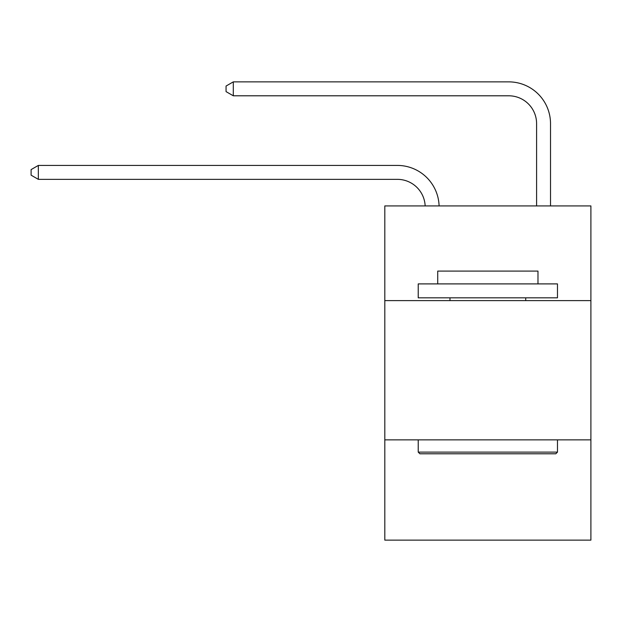<?xml version="1.0" encoding="UTF-8"?>
<svg xmlns="http://www.w3.org/2000/svg" width="622" height="622" viewBox="0 0 622 622"><rect width="100%" height="100%" fill="white"/><g stroke="black" fill="none" stroke-linecap="round" stroke-linejoin="round"><path stroke-width="0.93" d="M384.808 300.613L590.9 300.613L590.9 205.921L384.808 205.921L384.808 540.129L590.9 540.129L590.9 439.863L384.808 439.863M590.9 439.863L590.9 300.613M425.16 205.921A27.85 27.85 0 0 0 397.334 179.346A27.85 27.85 0 0 1 425.16 205.921A27.85 27.85 0 0 0 397.334 179.346A27.85 27.85 0 0 1 425.16 205.921A27.85 27.85 0 0 0 397.334 179.346A27.85 27.85 0 0 1 425.16 205.921A27.85 27.85 0 0 0 397.334 179.346A27.85 27.85 0 0 1 425.16 205.921A27.85 27.85 0 0 0 397.334 179.346A27.85 27.85 0 0 1 425.16 205.921A27.85 27.85 0 0 0 397.334 179.346A27.85 27.85 0 0 1 425.16 205.921A27.85 27.85 0 0 0 397.334 179.346A27.85 27.85 0 0 1 425.16 205.921A27.85 27.85 0 0 0 397.334 179.346A27.85 27.85 0 0 1 425.16 205.921A27.85 27.85 0 0 0 397.334 179.346A27.85 27.85 0 0 1 425.16 205.921A27.85 27.85 0 0 0 397.334 179.346A27.85 27.85 0 0 1 425.16 205.921A27.85 27.85 0 0 0 397.334 179.346L38.339 179.346L31.1 175.171L31.1 169.604L38.339 165.421L397.334 165.421A41.775 41.775 0 0 1 439.093 205.921M536.592 205.921L536.592 123.646A27.85 27.85 0 0 0 508.742 95.796L233.297 95.796L226.058 91.621L226.058 86.046L233.297 81.871L508.742 81.871A41.775 41.775 0 0 1 550.517 123.646L550.517 205.921M419.897 453.788L418.225 452.116L557.475 452.116L555.811 453.788L419.897 453.788M557.475 283.904L557.475 297.829L418.225 297.829L418.225 283.904L557.475 283.904M437.725 283.904L437.725 271.091L537.983 271.091L537.983 283.904M557.475 439.863L557.475 452.116M418.225 439.863L418.225 452.116M525.73 297.829L525.73 300.613M449.978 297.829L449.978 300.613M38.339 165.421L397.334 165.421L38.339 165.421L397.334 165.421L38.339 165.421L397.334 165.421L38.339 165.421L397.334 165.421L38.339 165.421L397.334 165.421L38.339 165.421L397.334 165.421L38.339 165.421L397.334 165.421L38.339 165.421L397.334 165.421L38.339 165.421L397.334 165.421L38.339 165.421L397.334 165.421L38.339 165.421L38.339 179.346M536.592 123.646A27.85 27.85 0 0 0 508.742 95.796A27.85 27.85 0 0 1 536.592 123.646A27.85 27.85 0 0 0 508.742 95.796A27.85 27.85 0 0 1 536.592 123.646A27.85 27.85 0 0 0 508.742 95.796A27.85 27.85 0 0 1 536.592 123.646A27.85 27.85 0 0 0 508.742 95.796A27.85 27.85 0 0 1 536.592 123.646A27.85 27.85 0 0 0 508.742 95.796A27.85 27.85 0 0 1 536.592 123.646A27.85 27.85 0 0 0 508.742 95.796A27.85 27.85 0 0 1 536.592 123.646A27.85 27.85 0 0 0 508.742 95.796A27.85 27.85 0 0 1 536.592 123.646A27.85 27.85 0 0 0 508.742 95.796A27.85 27.85 0 0 1 536.592 123.646A27.85 27.85 0 0 0 508.742 95.796A27.85 27.85 0 0 1 536.592 123.646A27.85 27.85 0 0 0 508.742 95.796A27.85 27.85 0 0 1 536.592 123.646M233.297 81.871L508.742 81.871L233.297 81.871L508.742 81.871L233.297 81.871L508.742 81.871L233.297 81.871L508.742 81.871L233.297 81.871L508.742 81.871L233.297 81.871L508.742 81.871L233.297 81.871L508.742 81.871L233.297 81.871L508.742 81.871L233.297 81.871L508.742 81.871L233.297 81.871L508.742 81.871L233.297 81.871L233.297 95.796"/></g></svg>
